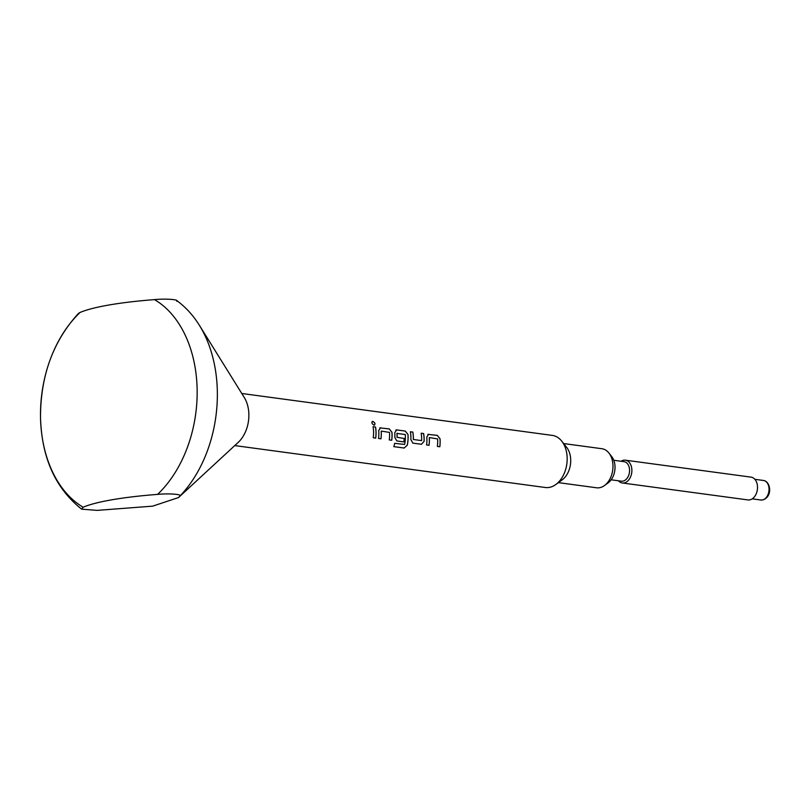 <?xml version="1.0" encoding="UTF-8"?>
<svg xmlns="http://www.w3.org/2000/svg" width="810" height="810" viewBox="0 0 810 810"><rect width="100%" height="100%" fill="white"/><g stroke="black" fill="none" stroke-linecap="round" stroke-linejoin="round"><path stroke-width="1.21" d="M373.926 425.189C375.577 424.156 375.202 422.911 372.792 421.433L372.104 421.585M373.967 425.159C375.627 424.126 375.243 422.881 372.833 421.402C371.304 422.344 371.679 423.6 373.967 425.159L374.605 425.037M608.897 453.003L611.722 456.577A15.916 11.026 97.7 0 1 615.023 466.965A15.916 11.026 97.7 0 1 608.178 482.831L604.503 485.514A19.713 13.659 -82.3 0 0 612.978 465.871A19.713 13.659 -82.3 0 0 608.897 453.003A19.713 13.659 -82.3 0 0 601.83 448.71L563.659 443.556M558.384 482.628L596.555 487.782A19.713 13.659 -82.3 0 0 604.503 485.514M234.748 445.581L545.282 487.498A26.285 18.205 -82.3 0 0 555.873 484.471L562.241 479.814A19.713 13.659 -82.3 0 0 570.716 460.171A19.713 13.659 -82.3 0 0 566.625 447.302L561.725 441.126A26.285 18.205 -82.3 0 0 552.309 435.395L241.785 393.488M555.873 484.471A26.285 18.205 -82.3 0 0 567.172 458.278A26.285 18.205 -82.3 0 0 561.725 441.126M81.658 509.166C55.282 488.187 41.563 457.468 40.5 416.998C40.591 375.475 53.268 340.939 78.509 313.379L80.099 312.447A112.003 77.588 -82.3 0 0 40.51 416.917A112.003 77.588 -82.3 0 0 83.157 507.212L81.658 509.166L97.139 510.381L152.665 506.149L178.544 497.542L179.85 496.125C182.817 494.11 167.356 493.33 157.555 494.394A112.003 77.588 -82.3 0 0 197.144 389.924A112.003 77.588 -82.3 0 0 154.497 299.619C164.308 298.566 179.739 299.335 176.793 301.35M178.544 497.542L238.201 442.392A29.565 20.483 -82.3 0 0 248.873 414.619A29.565 20.483 -82.3 0 0 244.266 397.487L199.452 325.417A114.949 79.633 -82.3 0 1 217.343 392.01A114.949 79.633 -82.3 0 1 179.85 496.125M157.555 494.394A131.423 20.179 179.1 0 0 112.317 499.719A131.423 20.179 179.1 0 0 83.157 507.212M80.099 312.447A131.423 20.179 -0.9 0 1 109.259 304.955A131.423 20.179 -0.9 0 1 154.497 299.619M611.155 479.803L621.361 481.18A9.852 6.824 -82.3 0 0 622.829 481.15A9.852 6.824 -82.3 0 0 629.542 471.278A9.852 6.824 -82.3 0 0 623.994 461.649L613.788 460.272M621.098 461.255A11.502 7.968 97.7 0 1 623.67 460.212A11.502 7.968 97.7 0 1 625.391 460.181A11.502 7.968 97.7 0 1 631.861 471.41A11.502 7.968 97.7 0 1 624.024 482.932A11.502 7.968 97.7 0 1 622.313 482.973A11.502 7.968 97.7 0 1 618.465 480.796M622.313 482.973L747.934 499.922A11.502 7.968 -82.3 0 0 749.655 499.892A11.502 7.968 -82.3 0 0 757.492 488.369A11.502 7.968 -82.3 0 0 751.012 477.13L625.391 460.181M439.82 446.755A26.285 18.205 -82.3 0 0 440.154 441.136A26.285 18.205 -82.3 0 0 440.043 438.787L437.349 435.395L427.862 434.352L437.309 435.416L440.002 438.807A26.214 18.164 -82.3 0 1 439.779 446.745L437.349 446.421A26.285 18.205 -82.3 0 0 437.694 440.802A26.285 18.205 -82.3 0 0 437.613 438.909L429.462 437.582M428.682 434.251L426.809 437.005A26.285 18.205 -82.3 0 1 426.921 439.354A26.285 18.205 -82.3 0 1 426.587 444.974L429.057 445.308A26.285 18.205 -82.3 0 0 429.391 439.688A26.285 18.205 -82.3 0 0 429.31 437.785L429.361 437.602M424.086 441.389A26.285 18.205 -82.3 0 0 424.126 438.969A26.285 18.205 -82.3 0 0 423.63 433.542L421.159 433.208A26.285 18.205 -82.3 0 1 421.666 438.645A26.285 18.205 -82.3 0 1 421.645 440.599L413.343 439.486A26.285 18.205 -82.3 0 0 413.363 437.522A26.285 18.205 -82.3 0 0 412.857 432.094L410.397 431.76A26.285 18.205 -82.3 0 1 410.903 437.187A26.285 18.205 -82.3 0 1 410.862 439.607L412.867 443.121L421.494 444.285L424.045 441.389A26.214 18.164 -82.3 0 0 423.579 433.563L421.17 433.239M407.278 445.257A26.285 18.205 -82.3 0 0 408.108 436.813A26.285 18.205 -82.3 0 0 407.987 434.464L405.304 431.072L396.667 429.908L395.817 430.029L396.627 429.928L394.764 432.682A26.285 18.205 -82.3 0 1 394.875 435.021A26.285 18.205 -82.3 0 1 394.834 437.44L396.839 440.954L403.906 441.906A26.285 18.205 -82.3 0 0 404.21 438.483L397.052 437.278A26.285 18.205 -82.3 0 0 397.072 435.324A26.285 18.205 -82.3 0 0 396.991 433.421L405.294 434.545A26.285 18.205 -82.3 0 1 405.375 436.438A26.285 18.205 -82.3 0 1 404.635 444.437L394.662 443.323A26.285 18.205 -82.3 0 1 393.822 446.644L404.17 448.041L407.227 445.247A26.214 18.164 -82.3 0 0 407.946 434.474L405.253 431.092L396.667 429.908M391.746 440.265A26.285 18.205 -82.3 0 0 392.08 434.646A26.285 18.205 -82.3 0 0 391.969 432.297L389.276 428.905L379.789 427.862L389.225 428.925L391.918 432.317A26.214 18.164 -82.3 0 1 391.696 440.265L389.276 439.931A26.285 18.205 -82.3 0 0 389.61 434.312A26.285 18.205 -82.3 0 0 389.529 432.418L381.378 431.092M380.599 427.761L378.736 430.515A26.285 18.205 -82.3 0 1 378.847 432.864A26.285 18.205 -82.3 0 1 378.513 438.483L380.973 438.817A26.285 18.205 -82.3 0 0 381.318 433.198A26.285 18.205 -82.3 0 0 381.237 431.295L381.287 431.112M375.718 438.109A26.285 18.205 -82.3 0 0 376.053 432.489A26.285 18.205 -82.3 0 0 375.546 427.052L373.086 426.718A26.285 18.205 -82.3 0 1 373.592 432.155A26.285 18.205 -82.3 0 1 373.248 437.775L375.668 438.099A26.214 18.164 -82.3 0 0 375.506 427.072L373.086 426.748M372.792 421.433L372.124 421.565M421.645 440.599L413.292 439.486A26.214 18.164 -82.3 0 0 412.817 432.115L410.397 431.781M396.829 440.954L403.856 441.906A26.214 18.164 -82.3 0 0 404.17 438.483L397.001 437.289A26.214 18.164 -82.3 0 0 396.94 433.431L397.143 433.218M373.248 437.775L375.668 438.099M389.276 439.931L391.696 440.265M378.513 438.483L380.933 438.807A26.214 18.164 -82.3 0 0 381.186 431.305L381.338 431.102M393.822 446.624L404.129 448.021L407.227 445.247M412.857 443.121L421.443 444.275L424.045 441.389M437.349 446.421L439.779 446.745M429.057 445.308L429.006 445.298A26.214 18.164 -82.3 0 0 429.27 437.795L429.411 437.592M426.587 444.974L429.006 445.298M762.301 499.983A9.852 6.824 -82.3 0 0 769.024 490.101A9.852 6.824 -82.3 0 0 763.476 480.472C770.583 481.231 773.084 496.864 762.615 499.972L760.833 500.013A9.852 6.824 -82.3 0 0 762.301 499.983M763.476 480.472L754.859 479.307M760.833 500.013L752.217 498.849M176.61 300.459C185.591 307.01 193.195 315.333 199.452 325.417"/></g></svg>
